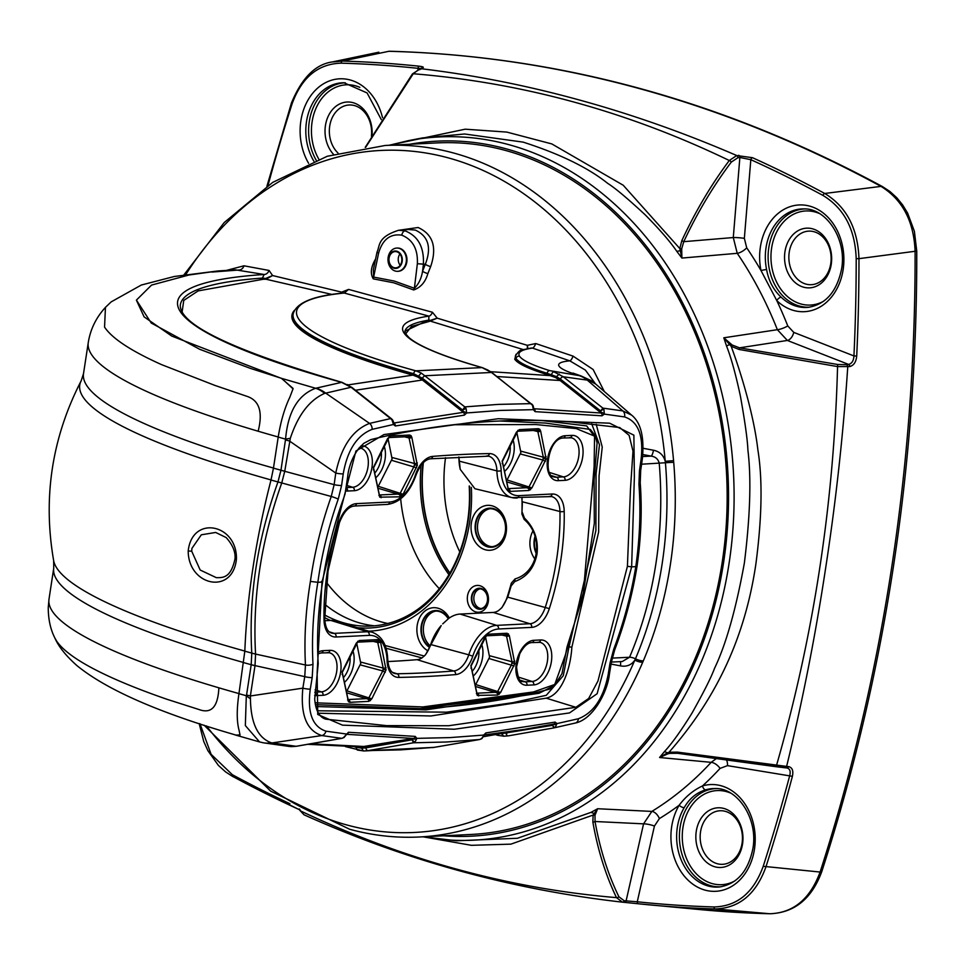 <?xml version="1.0" encoding="UTF-8"?>
<svg xmlns="http://www.w3.org/2000/svg" width="965" height="965" viewBox="0 0 965 965"><rect width="100%" height="100%" fill="white"/><g stroke="black" fill="none" stroke-linecap="round" stroke-linejoin="round"><path stroke-width="1.45" d="M394.022 268.246A8.733 6.9 -91.2 0 0 402.176 261.575A8.733 6.9 -91.2 0 0 396.808 251.202A8.733 6.9 -91.2 0 0 388.654 257.872A8.733 6.9 -91.2 0 0 394.022 268.246M399.064 248.319A11.64 9.204 88.8 0 1 406.362 260.827A11.64 9.204 88.8 0 1 397.447 271.322A11.64 9.204 88.8 0 1 395.336 271.056A11.64 9.204 88.8 0 1 388.026 258.536A11.64 9.204 88.8 0 1 396.941 248.053A11.64 9.204 88.8 0 1 399.064 248.319M399.92 253.964A8.142 6.441 -91.2 0 0 400.173 265.279M396.724 251.769A8.142 6.441 -91.2 0 0 395.24 251.576A8.142 6.441 -91.2 0 0 389.004 258.922A8.142 6.441 -91.2 0 0 394.106 267.679A8.142 6.441 -91.2 0 0 395.59 267.872A8.142 6.441 -91.2 0 0 401.826 260.526A8.142 6.441 -91.2 0 0 396.724 251.769M830.756 263.614A26.815 21.134 -92.8 0 0 808.441 231.142A26.815 21.134 -92.8 0 0 789.237 252.215A26.815 21.134 -92.8 0 0 811.082 284.711A26.815 21.134 -92.8 0 0 830.756 263.614M371.404 136.246A26.815 21.134 -92.8 0 0 348.932 105.004A26.815 21.134 -92.8 0 0 329.716 126.065A26.815 21.134 -92.8 0 0 338.003 153.025M742.073 843.241A26.815 21.134 -92.8 0 0 719.745 810.769A26.815 21.134 -92.8 0 0 700.542 831.842A26.815 21.134 -92.8 0 0 722.387 864.326A26.815 21.134 -92.8 0 0 742.073 843.241M595.007 815.208L595.031 821.505C600.001 849.152 607.95 874.242 618.891 896.762L624.15 900.731L637.262 901.78A2.063 1.255 96 0 0 638.311 903.771L700.578 909.645A1647.918 1298.576 -92.8 0 0 769.696 913.746L715.246 908.946A1640.741 1292.919 87.2 0 1 650.398 904.965L650.398 904.965A1640.741 1292.919 87.2 0 1 638.323 903.771L622.485 902.166A2.063 1.544 95.4 0 1 622.485 902.166L616.49 897.631C605.61 875.026 597.733 849.815 592.86 822.023L593.113 815.063L597.637 808.73L595.007 815.208L593.113 815.063L510.907 844.146L471.366 845.316L423.068 836.812M847.752 366.845C843.205 434.998 835.774 502.512 825.449 569.374C815.316 636.225 802.361 701.905 786.62 766.403L788.562 766.596C792.289 767.489 793.568 770.733 792.398 776.318A1640.741 1292.919 87.2 0 1 765.872 867.065C755.969 894.278 739.081 908.234 715.246 908.946A2.063 1.267 91.7 0 1 714.088 906.955C737.188 906.316 753.569 892.77 763.219 866.305L820.105 872.046A1647.918 1298.576 -92.8 0 0 891.551 568.24A1647.918 1298.576 -92.8 0 0 915.097 251.274L858.971 258.656A1640.741 1292.919 87.2 0 1 856.715 356.061C856.124 361.971 853.808 365.47 849.767 366.567L837.56 366.579L738.997 349.451L731.18 346.314L723.798 337.798L732.254 345.048L731.18 346.314C741.301 373.769 753.991 415.77 757.887 449.967C762.652 479.34 762 517.276 755.909 563.801C743.943 645.44 710.795 704.498 669.059 752.23L677.382 752.109L786.62 766.403A2.063 1.544 -84.4 0 1 784.991 767.766L776.125 766.717L776.56 765.221C813.579 636.647 833.917 503.766 837.56 366.579L837.668 364.481L846.582 364.698A2.063 1.496 82.3 0 1 847.752 366.845M418.955 68.889A2.063 1.689 77.6 0 1 419.968 68.587C472.898 74.848 525.829 85.27 578.747 99.829C631.834 114.365 684.499 132.941 736.741 155.546L752.483 157.693A1640.741 1292.919 87.2 0 1 824.725 193.47C846.401 206.643 857.825 228.367 858.971 258.656L856.196 258.668C855.147 229.356 844.073 208.271 822.964 195.412A2.063 1.146 -61.7 0 1 824.725 193.47L880.997 186.39A1647.918 1298.576 -92.8 0 0 639.554 88.623A1647.918 1298.576 -92.8 0 0 388.859 51.29L342.382 61.06A1640.741 1292.919 87.2 0 1 419.305 66.223C423.695 66.778 424.467 67.441 421.621 68.226L419.968 68.587L413.249 73.75L365.663 147.319M822.964 195.412A1638.679 1291.303 -92.8 0 0 750.818 159.683L739.865 157.476L737.851 157.729L731.313 162.084C713.268 186.028 697.405 212.553 683.763 241.672L681.688 248.813L681.905 258.065L676.827 251.383C670.325 241.793 659.771 229.598 645.151 214.785C627.564 198.464 615.079 187.994 607.721 183.386C588.095 167.681 559.905 153.942 523.163 142.132L464.599 133.99L422.537 137.923M766.56 269.428C768.574 280.743 773.435 290.007 781.155 297.196A4.125 1.942 133.9 0 0 776.777 300.573L760.975 270.477L766.56 269.428A49.312 38.865 -92.8 0 1 766.029 247.716A49.312 38.865 -92.8 0 1 803.519 208.91C826.124 207.777 847.029 239.127 841.601 268.933C836.896 291.575 825.823 304.373 808.368 307.316A49.312 38.865 -92.8 0 1 781.155 297.196M742.543 843.977A29.879 23.546 87.2 0 1 714.944 866.811A29.879 23.546 87.2 0 1 696.272 831.275A29.879 23.546 87.2 0 1 723.871 808.453A29.879 23.546 87.2 0 1 742.543 843.977M831.239 264.362A29.879 23.546 87.2 0 1 803.628 287.196A29.879 23.546 87.2 0 1 784.967 251.66A29.879 23.546 87.2 0 1 812.566 228.826A29.879 23.546 87.2 0 1 831.239 264.362M333.468 154.316A29.879 23.546 87.2 0 1 325.446 125.51A29.879 23.546 87.2 0 1 351.827 102.386A29.879 23.546 87.2 0 1 372.056 135.124M684.197 807.669A4.125 1.628 -149.4 0 1 679.131 805.268C685.548 796.668 693.34 790.226 702.508 785.932A4.125 2.497 73.4 0 0 705.765 789.816C696.549 792.579 689.348 798.525 684.197 807.669A49.312 38.865 -92.8 0 0 677.333 827.343A49.312 38.865 -92.8 0 0 719.673 886.944C737.127 884 748.201 871.202 752.905 848.549C758.333 818.754 737.429 787.404 714.824 788.526A49.312 38.865 -92.8 0 0 705.765 789.816M459.774 551.908A134.654 106.102 87.2 0 1 445.528 457.712M449.774 573.27A134.038 105.619 87.2 0 1 423.032 462.971M449.919 573.029A134.026 105.607 87.2 0 1 423.37 462.621M448.942 574.706A134.654 106.102 87.2 0 1 421.138 465.154M400.68 498.881A134.654 106.102 -92.8 0 0 439.304 588.698M915.097 251.274C913.867 221.275 902.504 199.646 880.997 186.39A6.176 3.438 118.5 0 1 882.456 186.595L889.947 191.504L896.714 197.668L902.613 204.894L907.631 213.132L914.386 231.298L916.75 251.117L915.097 251.274M821.818 871.492C811.806 898.753 794.485 912.842 769.853 913.759A6.176 3.8 91.5 0 1 769.696 913.746C793.266 913.011 810.069 899.115 820.105 872.046A6.176 1.641 17.9 0 0 821.818 871.492C853.434 773.435 877.233 672.219 893.228 567.854C909.175 463.477 917.015 357.906 916.75 251.117M763.219 866.305A1638.679 1291.303 -92.8 0 0 789.708 775.679C790.842 771.264 789.889 768.695 786.849 767.947L677.49 753.291L669.77 753.375L669.059 752.23L667.515 752.821L668.094 753.737L659.577 757.501L667.515 752.821L664.451 751.614C671.929 743.52 681.061 730.758 691.857 713.352C703.678 692.327 711.229 677.333 714.534 668.347C725.97 644.511 735.921 609.434 744.353 563.126C750.203 516.094 751.385 478.447 747.911 450.185C747.537 440.076 745.028 422.031 740.396 396.048C735.644 373.986 731.024 357.291 726.512 345.953L723.798 337.798L777.368 329.692A8.239 2.002 158.4 0 0 787.766 325.929L793.761 332.382L853.941 355.94L856.715 356.061M669.77 753.375L668.094 753.737M776.125 766.717L677.478 753.291L677.382 752.109M784.907 767.754A2.063 1.544 -84.4 0 0 784.991 767.766L786.933 767.959A2.063 1.544 -84.4 0 0 788.562 766.596M726.536 760.082A8.239 5.006 -80.8 0 1 727.465 765.631L792.398 776.318M456.445 840.78L517.445 838.271L590.99 812.373L597.637 808.73L651.833 811.42L643.571 823.845L626.104 900.912A2.063 1.544 95.4 0 1 624.464 902.359L638.311 903.771A2.063 1.255 96 0 0 638.323 903.771M624.15 900.731A2.063 1.544 95.4 0 1 622.509 902.166L624.464 902.359A2.063 1.544 95.4 0 1 624.439 902.347M618.891 896.762A2.063 1.363 154.8 0 1 616.49 897.631C508.953 888.632 403.611 859.706 300.453 810.865L304.011 814.786L299.874 810.359A2.063 1.351 -25.3 0 0 300.453 810.865L299.669 809.213M716.247 758.671L711.157 762.338A361.513 284.88 -92.8 0 1 651.833 811.42A8.239 4.656 -121.5 0 1 659.385 818.597L654.427 826.052A8.239 1.689 -167.2 0 0 643.571 823.845L595.031 821.505A2.063 1.11 170.5 0 1 592.86 822.023M681.688 248.813L679.794 248.536L681.821 240.647C695.427 211.347 711.241 184.641 729.287 160.504L736.741 155.546A2.063 1.496 -97.4 0 1 737.851 157.729M846.582 364.698L848.597 364.42L787.368 340.452L777.368 329.692A361.513 284.88 -92.8 0 0 737.236 253.312L681.905 258.065L679.794 248.536L623.233 185.244L551.823 143.93L506.806 132.084L465.202 129.189L389.896 145.052M738.756 155.281A2.063 1.496 -97.4 0 1 739.865 157.476L733.291 237.547A8.239 0.832 -175.3 0 1 744.353 238.355L746.717 247.812A8.239 3.1 145.8 0 1 737.236 253.312L733.291 237.547L683.763 241.672L681.821 240.647M731.313 162.084A2.063 0.905 -143.5 0 0 729.287 160.504C627.865 111.578 522.511 82.664 413.249 73.75A2.063 0.905 36.6 0 0 412.441 73.919L421.186 68.25A2.063 1.689 77.6 0 1 421.621 68.226M744.353 238.355L750.818 159.683A2.063 1.17 -65.6 0 1 752.483 157.693M856.196 258.668A1638.679 1291.303 -92.8 0 1 853.941 355.94C853.663 360.717 851.89 363.552 848.597 364.42A2.063 1.496 82.3 0 1 849.767 366.567M732.254 345.048L739.54 347.834L738.997 349.451M793.761 332.382A8.239 4.789 111.4 0 1 787.368 340.452L739.54 347.834L837.668 364.481M378.871 52.194L332.237 61.965L342.382 61.06A2.063 1.267 -88.3 0 0 341.236 63.159C318.124 63.799 301.755 77.345 292.093 103.81L291.406 103.122L266.919 186.233M420.052 68.491L418.05 68.334A2.063 1.255 -84 0 1 419.305 66.223M419.956 69.649A2.063 1.689 77.6 0 1 421.186 68.25L422.019 67.996L421.343 69.022M412.429 74.534A2.063 0.905 36.6 0 1 412.441 73.919L365.204 147.38M200.008 723.738L211.094 754.304L232.348 774.702A2.063 1.146 118.3 0 0 232.637 776.463A2.063 1.146 118.3 0 0 232.903 776.536A1640.741 1292.919 87.2 0 0 299.596 809.78M727.465 765.631L720.059 768.405A8.239 4.017 -137.3 0 0 711.157 762.338L659.577 757.501L664.451 751.614M627.419 566.31L630.471 489.062L632.992 451.162L629.12 435.336L619.687 427.531L571.352 421.982C524.188 418.569 476.215 420.68 427.435 428.315C403.672 432.272 384.77 436.047 370.717 439.654L363.745 443.369L359.113 447.977C349.764 460.233 348.027 472.741 347.726 476.421L345.048 493.983L343.6 498.35C336.399 517.783 327.991 545.876 322.648 581.919C318.04 610.182 316.556 637.443 318.221 663.691L314.711 698.974C315.579 710.337 319.198 717.055 325.567 719.13L386.458 725.62L448.653 725.74L575.852 707.297L588.674 698.467L597.95 681.049L627.419 566.31L631.641 566.853L597.13 693.726L569.507 712.93L454.358 729.238L342.515 725.149L317.738 714.486L317.123 673.208L321.984 582.1L355.94 451.005L383.974 434.564L498.205 418.726L609.627 423.189L633.884 435.179L634.367 477L631.641 566.853L635.79 566.648C631.182 594.838 623.812 622.401 613.692 649.349L610.049 662.943L608.179 674.463C603.523 698.105 593.596 712.858 578.385 718.744L556.95 723.593L555.14 722.097L485.914 732.918L483.634 735.077L450.088 737.598L416.832 738.358L415.227 736.404L348.449 732.278L343.395 737.706L341.67 738.334L296.122 746.295L271.141 742.724C257.727 737.73 250.828 723.087 250.442 698.817A37.092 13.124 -154 0 1 246.316 695.729L245.339 725.571L259.549 741.928L263.529 742.833A37.092 27.382 -80.1 0 0 271.141 742.724M318.595 713.219L430.885 715.97L546.19 698.165C562.607 694.728 570.725 666.791 571.847 647.262L598.638 532.041L599.06 475.902L602.244 447.048L596.225 424.31M591.714 423.816L599.482 444.829L596.056 473.984L595.9 530.521L569.048 646.779L563.283 675.705L546.299 695.295L512.68 702.713L446.542 712.182L317.316 710.771M321.562 581.376L321.984 582.1L317.847 582.305L310.404 581.4C305.676 610.182 304.035 638.046 305.459 664.994L304.759 676.634L302.853 688.154C300.296 714.763 306.605 730.565 321.791 735.559L341.67 738.334L343.974 737.574A2.678 1.387 55.9 0 1 343.395 737.706M315.844 706.525L425.927 709.842L539.073 693.268L554.779 685.307M596.406 439.099L586.648 425.891L542.161 420.571M315.422 704.667L420.511 708.6L532.185 693.533L540.424 691.676M590.387 429.461L545.599 423.068L499.918 421.005M453.429 424.757L535.84 424.552L576.262 428.593L594.573 436.108L594.102 466.831L583.355 592.606L565.237 655.356L554.742 684.475L533.536 691.941L422.851 706.935L315.097 702.797M343.974 737.574L346.363 734.703A2.678 0.808 29.9 0 0 346.109 733.979L325.941 731.168C312.407 726.657 307.184 712.64 310.284 689.131L312.19 677.611L312.986 664.149C311.599 637.769 313.215 610.495 317.847 582.305C321.864 553.97 328.667 526.239 338.232 499.146L341.586 485.479L343.226 473.887C347.388 450.112 357.014 435.275 372.128 429.365L393.467 424.479A2.678 1.496 -15.8 0 0 393.961 423.213L393.792 423.092M446.349 742.013L479.557 739.528L434.093 747.368L400.909 749.853L367.979 750.625L413.43 742.785L446.349 742.013M484.201 734.968L481.475 738.671L479.557 739.528L481.656 738.72A2.678 1.484 55.2 0 0 481.8 738.587M356.628 746.874A1.025 0.627 -74.4 0 1 356.616 747.055L361.682 748.165L356.507 747.368A2.883 1.761 105.6 0 0 357.545 750.07A2.883 1.761 105.6 0 0 357.834 750.119L363.998 750.963L434.093 747.368A2.883 1.773 -99.8 0 0 434.178 747.368L432.453 747.598M363.998 750.963L367.979 750.625A2.883 1.773 80.2 0 1 365.892 747.863L361.682 748.165L363.407 750.951L345.482 746.621M611.05 664.065L620.483 665.886C626.635 666.972 631.412 665.054 634.813 660.156A8.239 2.678 23.3 0 0 642.714 662.279L643.305 660.892A346.182 272.793 -92.8 0 0 673.703 462.247L673.57 460.667L665.247 461.306L665.428 462.874A341.477 269.09 87.2 0 1 635.452 658.805L634.813 660.156A341.429 269.054 87.2 0 1 346.664 824.918A341.429 269.054 87.2 0 1 206.51 725.982M527.939 348.51L527.324 345.325L437.205 318.161L430.487 320.356L428.834 320.115L429.546 321.345L437.205 318.161L432.465 312.262L348.594 289.416L341.658 292.142L272.588 275.544L269.054 270.453L243.976 265.797L226.654 270.345M399.148 230.213L418.098 227.511C433.02 234.314 437.193 247.342 430.655 266.593L427.869 273.578C425.42 282.07 420.692 287.522 413.695 289.958L393.756 282.793L373.286 278.861C370.126 273.65 370.85 267.1 375.469 259.187L375.602 258.934M673.57 460.667A346.182 272.793 -92.8 0 0 454.02 153.121A346.182 272.793 -92.8 0 0 385.252 145.462L437.145 142.904A346.182 272.793 87.2 0 1 505.901 150.564A346.182 272.793 87.2 0 1 726.597 519.001A346.182 272.793 87.2 0 1 471.185 834.448L419.305 836.993A346.182 272.793 -92.8 0 0 642.714 662.279M373.286 278.861A4.367 2.654 96.4 0 0 373.624 277.088L394.275 281.056L414.383 288.27C418.689 284.084 421.416 278.415 422.549 271.262A4.367 0.929 -158.3 0 0 427.869 273.578M408.593 229.489L398.69 230.249L405.071 230.864C418.11 236.003 424.214 247.173 423.394 264.362L422.549 271.262L425.324 264.277C431.741 247.595 428.412 236.196 415.336 230.08L408.472 229.489M413.695 289.958A4.367 2.509 -65.9 0 0 414.383 288.27L417.363 263.722L425.324 264.277A4.367 0.929 -158.3 0 0 430.655 266.593M373.358 269.693L373.624 277.088L378.606 253.083A4.367 0.748 -168.3 0 1 377.013 252.13L373.371 269.645M397.447 271.322L398.026 271.31A11.64 9.204 -91.2 0 0 406.941 260.815A11.64 9.204 -91.2 0 0 399.643 248.307A11.64 9.204 -91.2 0 0 397.52 248.041L396.941 248.053M341.658 292.142L341.562 293.251M265.665 278.487L262.432 278.077A1.025 0.844 -94.1 0 0 263.192 279.259L265.978 279.223L272.588 275.544L265.665 278.487L265.978 279.223L332.25 294.506M235.484 269.838L264.145 274.494L262.432 278.077A449.195 69.239 8.7 0 0 180.298 305.35C179.924 325 233.856 350.681 342.093 382.369A2.883 1.749 105.6 0 0 341.562 382.357L315.627 388.268C297.944 394.902 287.932 411.862 285.58 439.135L280.96 470.22A535.129 82.495 -171.3 0 1 273.457 468.134L278.209 437.085C280.682 421.548 284.579 408.207 289.91 397.061L293.022 388.835L281.744 378.413L250.2 368.316L199.586 349.246L151.228 323.022L136.415 300.103L151.553 285.085L188.959 275.001L217.861 270.972L174.376 276.472L141.312 285.037L111.168 301.888L105.45 307.365C96.114 317.557 90.384 329.306 88.261 342.611L83.509 373.66A535.129 82.495 8.7 0 0 273.469 468.049M243.976 265.797A6.176 5.042 -80.9 0 1 238.958 270.031A493.344 76.054 -171.3 0 0 238.053 270.079L211.938 272.058M269.054 270.453A6.176 4.921 -79 0 1 264.145 274.494A452.368 69.733 8.7 0 0 341.562 382.357L351.067 387.267L390.608 418.581L369.559 423.394L325.639 393.069A37.092 28.262 -103.9 0 0 315.917 388.195M348.594 289.416L344.276 293.046L428.858 316.122L428.834 320.139A223.192 34.402 8.7 0 0 404.938 331.321M293.071 314.409L293.119 314.083C296.171 302.829 313.07 295.797 343.817 292.986L344.276 293.046C258.813 301.442 291.213 336.64 415.879 370.837A2.883 1.761 105.6 0 0 413.683 373.732L422.453 378.256L462.778 410.173L423.406 379.1L413.695 374.07A336.327 51.845 -171.3 0 1 293.071 314.409A336.327 51.845 -171.3 0 1 293.095 314.252M432.465 312.262A6.176 3.076 -74 0 1 428.858 316.122A225.979 34.837 8.7 0 0 482.066 367.593L415.879 370.837L421.235 373.021L417.724 377.001L422.381 379.993L355.446 390.258M523.344 349.607L430.981 321.309A1.025 0.676 91.9 0 1 430.487 320.356M342.587 382.659A2.883 1.749 105.6 0 0 342.093 382.369L351.863 387.411L391.669 418.943L390.608 418.581L392.019 419.968L393.467 424.479L395.312 425.987L464.382 415.131L466.626 412.96L500.147 410.427L533.428 409.667L535.08 411.645L602.015 415.806L604.319 414.106L603.945 409.534L602.872 408.123L563.283 376.772L587.287 380.114L622.835 410.921L602.872 408.123L600.64 410.957L560.303 379.028L556.491 376.627L547.107 373.298C529.556 367.846 519.194 362.9 516.01 358.485L515.382 355.94C520.955 348.196 519.773 350.886 531.088 348.015L532.487 348.088A6.176 2.147 108.4 0 0 535.756 343.552L527.324 345.325L527.36 348.618M572.908 373.069L581.039 375.94L549.736 370.632C532.704 365.337 522.644 360.548 519.532 356.242C517.204 352.322 521.522 349.607 532.487 348.088L569.857 360.862A6.176 1.942 109.4 0 0 573.089 356.133L535.756 343.552M604.295 391.488L593.137 369.511L573.089 356.133M578.3 375.337A37.092 29.77 -81 0 1 587.287 380.114L589.133 380.536A37.092 33.293 -83.3 0 0 578.723 375.397A66.175 10.205 8.7 0 1 569.857 360.862L585.393 370.102L595.489 383.865M620.29 661.628A6.176 1.411 -79.2 0 1 620.483 665.886M642.859 454.527L651.158 456.119C655.561 456.735 658.251 459.147 659.228 463.333A337.943 266.304 87.2 0 1 629.554 657.249L622.256 661.532M642.654 456.529L651.158 456.119A6.176 1.411 100.8 0 0 653.486 450.233L643.173 448.291M185.799 274.603A341.429 269.054 87.2 0 1 448.713 157.995A341.429 269.054 87.2 0 1 665.247 461.306C663.534 455.203 659.614 451.511 653.486 450.233M231.877 733.858L236.461 735.318L240.044 735.004L238.982 729.914C236.678 721.265 236.666 709.191 238.946 693.678L244.821 651.17C247.088 596.141 255.822 539.085 271.008 480.027L273.457 468.134M250.442 698.817L250.369 695.97A37.092 5.718 -171.3 0 1 246.57 694.981L246.316 695.729A535.129 82.495 8.7 0 1 238.946 693.678M310.284 689.131A5.766 0.929 -170.6 0 1 302.853 688.154L250.369 695.97L255.013 665.609L255.568 654.005C252.42 597.649 261.141 540.653 281.732 483.031L284.747 471.294A37.092 5.899 -170.8 0 1 280.948 470.269L277.968 481.957C257.341 539.64 248.608 596.684 251.769 653.1L251.202 664.716L246.57 694.981M263.879 742.881A37.092 29.722 -80.9 0 0 264.301 742.953A37.092 29.722 -80.9 0 0 272.106 742.929L321.791 735.559A5.766 4.632 98.9 0 0 325.941 731.168M291.551 746.633L296.436 746.283A2.883 1.773 -99.9 0 1 296.122 746.295L289.428 746.476L263.529 742.833M372.128 429.365A5.766 4.403 76.3 0 0 369.559 423.394C352.623 430.016 341.369 446.566 335.772 473.055L334.131 484.647L284.747 471.294L290.308 438.315C298.016 415.059 309.451 400.089 324.602 393.394A37.092 25.922 -100.8 0 0 315.627 388.268L281.744 378.413M324.602 393.394L351.067 387.267A2.883 1.46 128.4 0 1 351.863 387.411M312.19 677.611A5.766 0.929 -170.6 0 1 304.759 676.634L255.013 665.609A37.092 5.537 -171.8 0 1 251.202 664.668M343.226 473.887A5.766 0.856 8 0 1 335.772 473.055L289.391 440.945A37.092 5.718 -171.3 0 1 285.592 439.956M290.308 438.315A37.092 2.413 172.6 0 0 285.58 439.135A535.129 82.495 8.7 0 1 278.209 437.085M516.022 354.276L514.755 359.282C517.964 363.745 528.434 368.739 546.166 374.251L555.538 377.532L560.11 380.5L496.963 376.531M405.686 333.878L411.44 326.459L429.546 321.345M490.775 371.706L550.882 375.662L551.775 374.697M182.108 312.057L183.76 300.417L198.151 290.899L263.192 279.259M348.148 384.902L412.911 375.108L417.724 377.001M312.986 664.149A5.766 2.364 176.9 0 1 305.459 664.994L255.568 654.077A37.092 15.018 176.9 0 1 251.781 653.136M277.968 481.921A37.092 4.198 -160.5 0 1 281.756 482.958L331.248 496.48C321.466 524.14 314.518 552.45 310.404 581.4M341.586 485.479A5.766 0.856 8 0 1 334.131 484.647L331.248 496.48A5.766 0.676 19.5 0 1 338.232 499.146M589.133 380.536L595.694 384.046L631.544 415.083L622.835 410.921A5.766 4.62 99 0 1 624.56 416.928C638.215 421.476 643.727 435.565 641.11 459.219L639.457 470.811L638.939 484.334C640.881 510.871 639.831 538.313 635.79 566.648L635.923 565.587M559.266 379.86L560.303 379.028A2.883 1.46 128.4 0 1 563.283 376.772L554.103 371.947A2.883 1.858 106.2 0 0 551.594 374.649L550.701 375.614M482.645 367.774A2.883 1.785 105.8 0 0 482.355 367.641A2.883 1.785 105.8 0 0 482.066 367.593L491.462 372.466L530.955 403.635L498.012 404.407L464.816 406.892L421.235 373.021M422.453 378.256A2.883 1.46 128.3 0 1 425.348 375.735L491.462 372.466A2.883 1.46 128.3 0 1 492.029 372.647L487.373 369.764M346.556 734.317L413.442 738.454L361.127 746.898A1.025 0.627 -87 0 1 361.73 747.899L412.344 739.757L365.892 747.863M361.151 746.898L307.739 744.317M367.026 747.586A1.025 0.627 -99.8 0 0 366.278 746.596L310.754 743.786M484.406 736.536L483.429 736.705M501.342 733.593L503.827 736.186L508.338 735.861L553.946 727.887L575.068 723.087A5.766 4.391 -103.6 0 0 575.285 723.05A5.766 4.391 -103.6 0 0 578.385 718.744M561.172 379.691L560.11 380.5L601.171 413.02L533.995 408.738M492.029 372.647L532.294 405.047A2.678 0.941 -31.5 0 1 532.885 405.264L532.885 405.264A2.678 0.941 -31.5 0 1 532.933 405.445M532.294 405.047L532.475 405.36A2.678 0.844 -28.1 0 1 533.054 405.565L533.85 408.726M465.938 408.316L464.816 406.892L462.681 410.004A2.678 0.941 148.5 0 1 465.938 408.316L466.119 408.629A2.678 0.844 151.9 0 0 462.778 410.173L463.345 412.332L393.913 423.008M463.598 411.44L466.626 412.96L466.119 408.629M423.406 379.1L422.381 379.993L463.345 412.332A2.678 2.099 -96 0 1 464.382 415.131M412.2 739.865L413.43 742.785L414.854 742.133A2.678 1.484 -124.8 0 1 412.2 739.865M414.854 742.133L415.119 741.94A2.678 1.423 -129.1 0 1 412.344 739.757L413.442 738.454A2.678 2.123 90.4 0 0 415.227 736.404M481.475 738.671A2.678 1.423 50.9 0 0 481.957 738.49L481.656 738.72A2.678 1.484 55.2 0 1 481.209 738.864M501.86 733.509A1.025 0.627 -87.3 0 1 501.872 733.629L552.535 725.318L553.946 727.887L555.321 727.272L556.95 723.593A2.678 1.532 165.2 0 1 553.741 724.606L552.535 725.318A2.678 1.568 -125.9 0 0 555.321 727.272M484.418 734.944L530.581 728.515L553.572 724.124A2.678 2.051 78.3 0 0 553.62 724.124L484.394 736.548M610.049 662.943A5.766 0.941 -170.8 0 0 611.291 662.569L609.422 674.089A5.766 0.941 -170.8 0 1 608.179 674.463M638.939 484.334A5.766 2.28 175.8 0 0 640.217 482.753L640.217 482.753C642.195 509.713 641.122 537.565 637.033 566.298L637.033 566.298C632.365 594.85 624.898 622.787 614.633 650.084L613.692 649.349M640.217 482.753L640.688 470.474L642.352 458.882A5.766 0.832 -171.8 0 1 641.11 459.219M392.019 419.968A2.678 0.856 -32.7 0 1 392.743 420.101L393.961 423.213M535.08 411.645A2.678 2.123 -89.6 0 0 534.14 408.846M602.015 415.806A2.678 2.135 -83.2 0 0 601.171 413.02L600.64 410.957A2.678 1.025 150 0 1 603.945 409.534M532.475 405.36L533.428 409.667A2.678 1.291 -9.6 0 0 533.983 408.69M395.312 425.987A2.678 2.063 -101.8 0 0 394.166 423.213M348.449 732.278A2.678 2.147 96.7 0 1 346.652 734.305M415.119 741.94L416.832 738.358A2.678 1.327 171.5 0 1 413.466 739.069M485.914 732.918A2.678 2.099 84.1 0 1 484.442 734.908M555.14 722.097A2.678 2.051 78.3 0 1 553.62 724.124L553.584 724.124M624.56 416.928L604.319 414.106A2.678 0.844 -151.2 0 0 601.533 412.32M346.447 691.869L360.789 663.462L356.736 643.245M377.749 487.301L392.092 458.894L388.039 438.665M506.553 480.956L520.883 452.549L516.83 432.32M475.238 685.524L489.581 657.117L485.528 636.9M522.367 512.584L524.465 518.133C534.345 527.771 538.542 539.712 537.023 553.958C534.224 567.975 526.794 577.179 514.755 581.557L511.136 585.948L511.317 583.149L515.081 578.891C539.025 572.028 544.429 536.673 524.176 519.46L521.92 514.068L522.391 501.788L559.953 511.522A3.064 1.086 -1.1 0 0 564.199 511.281A24.994 14.897 105.4 0 0 552.125 494.008L518.941 495.636A36.815 21.942 -74.6 0 1 501.161 470.606A24.994 14.897 105.4 0 0 489.388 453.598A2297.87 1369.649 105.4 0 0 432.646 456.397A24.994 14.897 105.4 0 0 415.457 474.828A36.815 21.942 -74.6 0 1 389.691 502.005L356.495 503.633A24.994 14.897 105.4 0 0 338.908 522.379A189.852 113.158 105.4 0 0 327.364 571.244A189.852 113.158 105.4 0 0 324.011 619.723A24.994 14.897 105.4 0 0 336.085 636.997L369.281 635.368A36.815 21.942 -74.6 0 1 387.062 660.398A24.994 14.897 105.4 0 0 398.822 677.406A2297.87 1369.649 105.4 0 0 455.577 674.607A24.994 14.897 105.4 0 0 472.766 656.176A36.815 21.942 -74.6 0 1 498.531 628.999L531.715 627.371A24.994 14.897 105.4 0 0 549.314 608.625A189.852 113.158 105.4 0 0 564.199 511.281M524.465 518.133L524.176 519.46M515.081 578.891L514.755 581.557M521.92 513.85A188.754 112.507 105.4 0 0 522.017 500.208A23.896 14.246 105.4 0 0 521.884 497.795M522.017 497.795L522.017 500.208M458.906 457.048L460.221 469.328L474.925 488.736L512.017 497.626A39.891 23.775 105.4 0 0 516.166 498A3.064 2.425 -92.8 0 0 516.709 498.049A3.064 2.425 -92.8 0 0 518.941 495.636M460.221 469.328L459.774 467.084A37.925 22.605 -74.6 0 1 458.978 459.545A23.896 14.246 105.4 0 0 458.797 456.964M458.978 459.545L459.34 461.161L496.903 470.884A3.064 1.122 -1.5 0 0 501.161 470.606M424.805 655.549A23.896 14.246 105.4 0 0 430.667 644.524A37.925 22.605 -74.6 0 1 441.21 625.585L425.553 654.752L422.465 657.551A20.687 12.328 -74.6 0 1 417.085 659.674A2293.564 1367.079 -74.6 0 1 387.87 661.556M430.667 644.524L468.761 654.813A21.93 13.076 -74.6 0 1 453.683 670.977A2294.806 1367.827 -74.6 0 1 397.013 673.775A21.93 13.076 -74.6 0 1 394.504 673.413C390.729 672.4 388.485 667.816 387.749 659.662C387.146 645.223 382.056 636.128 372.466 632.352A39.891 23.775 105.4 0 0 367.424 631.737L334.24 633.366A21.93 13.076 -74.6 0 1 331.465 633.028C327.63 631.978 325.386 627.31 324.71 619.011A3.064 1.086 -1.1 0 1 324.011 619.723M511.136 585.948L507.831 596.925L502.005 607.492L498.917 610.29A20.687 12.328 -74.6 0 1 493.284 612.425L460.088 614.066A41.133 24.511 105.4 0 0 448.882 618.312L442.73 623.873M501.257 608.288A23.896 14.246 105.4 0 0 507.216 596.997A188.754 112.507 105.4 0 0 511.317 583.149M324.783 620.724L330.85 620.423L367.424 631.737A3.064 2.425 -92.8 0 1 369.281 635.368M372.466 632.352L336.049 621.062A41.133 24.511 105.4 0 0 330.85 620.423M507.216 596.997L549.314 608.625M385.095 645.464L424.298 656.043M421.934 657.913L386.036 648.227M449.304 618.022A22.497 17.72 -92.8 0 0 437.977 608.203A22.497 17.72 -92.8 0 0 417.604 623.294A22.497 17.72 -92.8 0 0 427.953 650.82M492.138 505.841A22.497 17.72 -92.8 0 0 471.354 523.03A22.497 17.72 -92.8 0 0 485.419 549.785A22.497 17.72 -92.8 0 0 506.191 532.596A22.497 17.72 -92.8 0 0 492.138 505.841M479.919 585.731A13.426 10.579 -92.8 0 0 467.506 595.984A13.426 10.579 -92.8 0 0 475.902 611.955A13.426 10.579 -92.8 0 0 488.302 601.702A13.426 10.579 -92.8 0 0 479.919 585.731M532.897 531.064A22.123 17.43 -92.8 0 0 534.924 559.037M487.639 546.853A19.589 15.44 -92.8 0 0 505.732 531.884A19.589 15.44 -92.8 0 0 493.489 508.591A19.589 15.44 -92.8 0 0 475.395 523.561A19.589 15.44 -92.8 0 0 487.639 546.853M448.629 618.493A19.589 15.44 -92.8 0 0 439.328 610.966A19.589 15.44 -92.8 0 0 421.753 623.414A19.589 15.44 -92.8 0 0 429.582 647.443M478.121 609.024A10.519 8.287 -92.8 0 0 487.844 600.99A10.519 8.287 -92.8 0 0 481.27 588.481A10.519 8.287 -92.8 0 0 471.547 596.515A10.519 8.287 -92.8 0 0 478.121 609.024M535.02 536.371A19.216 15.138 -92.8 0 0 536.299 553.62M535.273 537.191A18.637 14.68 -92.8 0 0 536.431 552.788M536.793 547.541A18.697 14.728 87.2 0 1 536.419 542.475M481.185 589.048A9.94 7.829 -92.8 0 0 479.026 588.831A9.94 7.829 -92.8 0 0 471.861 597.998A9.94 7.829 -92.8 0 0 478.206 608.469A9.94 7.829 -92.8 0 0 480.003 608.686A9.94 7.829 -92.8 0 0 487.518 599.735A9.94 7.829 -92.8 0 0 481.185 589.048M480.039 588.843A10 7.877 -92.8 0 0 473.827 598.529A10 7.877 -92.8 0 0 480.208 608.42A10 7.877 -92.8 0 0 481.016 608.589M448.23 618.782A19.011 14.982 -92.8 0 0 439.244 611.52A19.011 14.982 -92.8 0 0 434.793 611.159A19.011 14.982 -92.8 0 0 421.633 626.345A19.011 14.982 -92.8 0 0 429.787 646.936M435.806 611.086A19.131 15.066 -92.8 0 0 423.635 625.754A19.131 15.066 -92.8 0 0 430.221 645.79M493.405 509.158A19.011 14.982 -92.8 0 0 488.966 508.784A19.011 14.982 -92.8 0 0 475.588 526.48A19.011 14.982 -92.8 0 0 487.723 546.287A19.011 14.982 -92.8 0 0 490.823 546.721A19.011 14.982 -92.8 0 0 505.503 529.809A19.011 14.982 -92.8 0 0 493.405 509.158M489.967 508.724A19.131 15.066 -92.8 0 0 477.494 527.011A19.131 15.066 -92.8 0 0 489.713 546.299A19.131 15.066 -92.8 0 0 491.836 546.685M324.662 614.958A133.122 104.908 -92.8 0 0 344.638 623.113A133.122 104.908 -92.8 0 0 366.386 626.152A133.122 104.908 -92.8 0 0 469.195 485.974M324.843 604.367A134.038 105.619 -92.8 0 0 360.633 623.209A134.038 105.619 -92.8 0 0 374.444 625.815M387.821 623.499A134.038 105.619 87.2 0 1 382.176 622.148A134.038 105.619 87.2 0 1 326.508 582.438M240.056 734.896L236.039 735.101C159.888 713.147 106.874 689.999 76.983 665.645C65.958 655.814 58.588 646.61 54.872 638.022L56.525 640.929C64.257 652.412 83.34 664.957 113.773 678.564C128.852 685.307 146.596 692.219 167.017 699.299L199.152 709.577C211.407 714.04 217.981 706.79 218.874 687.816A535.129 82.495 -171.3 0 1 48.998 599.205L48.25 607.588C48.262 619.253 50.47 629.397 54.872 638.022M136.403 300.175L144.123 316.894L171.77 336.085L281.491 378.401L293.058 388.425M188.199 551.003C192.107 514.659 237.257 523.886 236.437 559.049C232.77 595.453 188.296 585.924 188.199 551.003L191.697 551.172L200.177 570.026L216.293 577.649C223.265 577.782 230.937 577.83 235.014 558.832L235.014 558.832C235.641 551.944 232.698 544.851 226.184 537.577L215.69 532.451L201.311 534.803L191.926 548.385L191.697 551.172M278.222 437A535.129 82.495 -171.3 0 1 258.137 431.222C263.059 412.031 259.32 400.403 246.944 396.326L214.893 385.409L161.589 364.637C131.095 350.958 112.085 338.45 104.558 327.099L105.45 307.365M422.839 137.862L408.243 140.685A352.044 277.413 87.2 0 1 509.086 144.726A352.044 277.413 87.2 0 1 729.07 563.391A352.044 277.413 87.2 0 1 442.658 839.49A352.044 277.413 87.2 0 1 423.177 836.812L456.481 840.78M809.671 307.147A49.167 38.745 87.2 0 1 768.803 247.619A49.167 38.745 87.2 0 1 804.834 208.947M381.308 119.624L367.098 92.954L343.998 82.761A49.312 38.865 -92.8 0 0 306.508 121.566A49.312 38.865 -92.8 0 0 313.842 161.131M316.194 160.202A49.167 38.745 87.2 0 1 309.295 121.469A49.167 38.745 87.2 0 1 345.325 82.797M720.976 886.775A49.167 38.745 87.2 0 1 680.108 827.234A49.167 38.745 87.2 0 1 716.151 788.574M443.755 835.799A347.931 274.181 -92.8 0 0 723.569 562.631A347.931 274.181 -92.8 0 0 409.703 144.255M308.595 163.29A53.437 42.11 87.2 0 1 300.875 120.818A53.437 42.11 87.2 0 1 339.969 78.792A53.437 42.11 87.2 0 1 382.514 117.67M746.717 247.812A369.728 291.346 87.2 0 1 760.975 270.477A53.437 42.11 87.2 0 1 760.384 246.968A53.437 42.11 87.2 0 1 809.744 206.136A53.437 42.11 87.2 0 1 843.133 269.681A53.437 42.11 87.2 0 1 776.777 300.573A369.728 291.346 87.2 0 1 787.766 325.929M720.059 768.405A369.728 291.346 87.2 0 1 702.508 785.932A53.437 42.11 87.2 0 1 754.449 849.297A53.437 42.11 87.2 0 1 705.077 890.128A53.437 42.11 87.2 0 1 671.688 826.583A53.437 42.11 87.2 0 1 679.131 805.268A369.728 291.346 87.2 0 1 659.385 818.597M730.674 793.109A47.104 37.116 -92.8 0 0 682.93 827.62A47.104 37.116 -92.8 0 0 696.501 874A47.104 37.116 -92.8 0 0 734.992 880.828M819.369 213.494A47.104 37.116 -92.8 0 0 771.626 247.993A47.104 37.116 -92.8 0 0 785.196 294.385A47.104 37.116 -92.8 0 0 823.688 301.201M359.849 87.345A47.104 37.116 -92.8 0 0 312.105 121.855A47.104 37.116 -92.8 0 0 318.848 159.201M654.427 826.052L637.262 901.78A1638.679 1291.303 -92.8 0 0 714.088 906.955M595.345 813.905L590.99 812.373M676.827 251.383L681.567 250.43M730.758 344.083L726.512 345.953M292.093 103.81A1638.679 1291.303 -92.8 0 0 268.005 185.485M417.869 69.178L418.05 68.334A1638.679 1291.303 -92.8 0 0 341.236 63.159M232.348 774.702A1638.679 1291.303 -92.8 0 0 289.886 803.7M575.852 707.297L546.19 698.165M571.847 647.262L569.048 646.779M539.918 691.808A2.063 1.58 -103.1 0 0 539.073 693.268M532.185 693.533A2.063 1.58 -102.4 0 0 533.536 691.941M405.071 230.864A4.367 2.606 105.4 0 0 401.79 235.183C390.318 233.47 382.586 239.441 378.606 253.083M417.363 263.722C418.002 249.151 412.815 239.646 401.79 235.183M673.703 462.247L641.592 464.201M612.184 658.106L629.554 657.249A6.176 1.99 -157 0 1 635.452 658.805A8.239 2.654 23 0 0 643.305 660.892M243.699 662.629A535.129 82.495 8.7 0 0 251.202 664.716A37.092 5.718 -171.3 0 0 255.001 665.705M255.568 654.005A37.092 14.837 176.5 0 1 251.769 653.1A537.107 82.797 -171.3 0 1 244.821 651.17M271.008 480.027A537.107 82.797 8.7 0 0 277.968 481.957A37.092 4.005 -160 0 1 281.732 483.031M284.759 471.209A37.092 5.718 -171.3 0 1 280.96 470.22L280.948 470.269M519.532 356.242A2.883 2.823 147 0 0 516.01 358.485A1.025 1.013 -33.6 0 1 514.755 359.282M488.206 370.234L482.355 367.641C444.202 356.712 419.823 346.761 409.184 337.786C401.693 329.644 406.362 333.432 404.95 331.2L428.822 319.825M293.119 314.083A336.327 51.845 8.7 0 0 413.683 373.732M413.695 374.07A1.025 0.627 -74.4 0 1 412.911 375.108A337.328 52.001 8.7 0 1 294.385 310.392M355.916 746.862L356.616 747.055M356.507 747.368L354.625 746.838M347.653 384.637L346.954 384.54M549.736 370.632A2.883 1.978 107.1 0 0 547.107 373.298A1.025 0.7 -72.8 0 1 546.166 374.251M496.951 734.365A2.883 1.858 106.2 0 0 497.916 735.354L503.827 736.186M559.242 374.082L555.538 377.532M505.841 732.821A1.025 0.627 -97.5 0 1 506.082 733.412A2.883 1.761 80.1 0 0 508.302 735.861A2.883 1.761 80.1 0 0 508.338 735.861L553.922 727.887M506.806 732.652A1.025 0.627 -99.9 0 1 507.071 733.255M640.688 470.474A5.766 0.832 -171.8 0 1 639.457 470.811M509.315 635.549L514.84 663.534L500.606 692.496L497.602 695.041L477.241 695.403L470.872 665.693L485.106 636.743L488.109 634.198L507.059 633.257L509.315 635.549A2.039 1.074 167.9 0 1 506.529 636.164L505.202 634.825A2.039 1.604 87.2 0 0 507.059 633.257M526.986 685.234A23.003 13.715 -74.6 0 1 516.275 663.462A23.003 13.715 -74.6 0 1 533.862 640.302L540.653 639.964A23.003 13.715 -74.6 0 1 551.365 661.737A23.003 13.715 -74.6 0 1 533.778 684.909L526.986 685.234A2.907 2.292 87.2 0 0 525.25 681.797L532.041 681.471A20.096 11.978 105.4 0 0 547.107 662.871A20.096 11.978 105.4 0 0 540.062 642.376A20.096 11.978 105.4 0 0 538.856 642.207M314.65 695.548A23.003 13.715 105.4 0 0 316.255 695.608L323.058 695.283A23.003 13.715 105.4 0 0 340.645 672.11A23.003 13.715 105.4 0 0 329.933 650.338L323.13 650.675A23.003 13.715 105.4 0 0 317.702 652.497M380.524 641.894L386.048 669.879L371.802 698.841L368.799 701.374L349.861 702.315L348.437 701.736L342.068 672.038L356.314 643.076L359.318 640.531L378.256 639.602L379.679 640.181L380.524 641.894A2.039 1.074 167.9 0 1 377.737 642.509L376.398 641.17A2.039 1.604 87.2 0 0 378.256 639.602M361.103 445.77L361.236 445.77A23.003 13.715 -74.6 0 1 371.947 467.543A23.003 13.715 -74.6 0 1 354.36 490.703L347.557 491.04A23.003 13.715 -74.6 0 1 345.663 490.932M411.826 437.314L417.35 465.299L403.105 494.261L400.113 496.806L379.74 497.168L373.371 467.47L387.616 438.508L390.62 435.963L409.558 435.034L410.981 435.601L411.826 437.314A2.039 1.074 167.9 0 1 409.039 437.941L407.713 436.59A2.039 1.604 87.2 0 0 409.558 435.034M540.617 430.981L546.142 458.966L531.908 487.916L528.904 490.461L509.966 491.402L508.543 490.823L502.174 461.125L516.408 432.163L519.411 429.618L538.361 428.689L539.785 429.268L540.617 430.981A2.039 1.074 167.9 0 1 537.843 431.596L536.504 430.257A2.039 1.604 87.2 0 0 538.361 428.689M565.08 480.329A23.003 13.715 105.4 0 0 582.667 457.169A23.003 13.715 105.4 0 0 571.968 435.384L565.164 435.722A23.003 13.715 105.4 0 0 547.577 458.894A23.003 13.715 105.4 0 0 558.289 480.667L565.08 480.329A2.907 2.292 -92.8 0 0 563.343 476.891L556.552 477.229A2.907 2.292 87.2 0 1 558.289 480.667M347.786 699.565L368.509 698.539L382.779 670.94L383.214 668.106L377.737 642.509L373.202 641.375M368.509 698.539A2.039 1.23 49.7 0 1 370.427 700.662M371.802 698.841L347.123 690.928M348.256 699.854L348.305 699.878A2.039 1.544 135.3 0 1 348.437 701.736M348.244 699.782L348.618 699.902A2.039 1.604 87.2 0 1 349.861 702.315M342.105 674.438A2.039 1.074 167.9 0 0 342.527 673.57L342.068 672.038M342.503 671.917L357.436 642.376A2.039 1.23 -130.3 0 0 357.689 641.255M377.243 641.508A2.039 1.544 -44.7 0 0 379.679 640.181M383.25 669.517L386.048 669.879M386 667.478A2.039 1.074 167.9 0 1 383.214 668.106L360.765 662.05M379.088 494.997L399.824 493.971L414.094 466.372L414.528 463.526L409.039 437.941L404.504 436.807M399.824 493.971A2.039 1.23 49.7 0 1 401.73 496.082M403.105 494.261L378.425 486.348M379.559 495.286L379.607 495.298A2.039 1.544 135.3 0 1 379.74 497.168M379.547 495.214L379.921 495.322A2.039 1.604 87.2 0 1 381.163 497.735M373.419 469.858A2.039 1.074 167.9 0 0 373.829 469.002L373.371 467.47M373.817 467.35L388.738 437.808A2.039 1.23 -130.3 0 0 388.992 436.687M408.545 436.928A2.039 1.544 -44.7 0 0 410.981 435.601M414.552 464.937L417.35 465.299M417.314 462.911A2.039 1.074 167.9 0 1 414.528 463.526L392.067 457.482M507.88 488.652L528.615 487.627L542.885 460.028L543.319 457.193L537.843 431.596L533.307 430.462M528.615 487.627A2.039 1.23 49.7 0 1 530.521 489.75M531.908 487.916L507.228 480.015M508.362 488.941L508.41 488.966A2.039 1.544 135.3 0 1 508.543 490.823M508.338 488.869L508.712 488.99A2.039 1.604 87.2 0 1 509.966 491.402M502.21 463.526A2.039 1.074 167.9 0 0 502.632 462.657L502.174 461.125M502.608 461.005L517.53 431.464A2.039 1.23 -130.3 0 0 517.795 430.342M537.348 430.595A2.039 1.544 -44.7 0 0 539.785 429.268M543.343 458.604L546.142 458.966M546.106 456.566A2.039 1.074 167.9 0 1 543.319 457.193L520.871 451.137M476.577 693.22L497.313 692.207L511.583 664.608L512.017 661.761L506.529 636.164L502.005 635.042M497.313 692.207A2.039 1.23 49.7 0 1 499.219 694.318M500.606 692.496L475.914 684.583M477.06 693.509L477.108 693.533A2.039 1.544 135.3 0 1 477.241 695.403M477.036 693.449L477.41 693.558A2.039 1.604 87.2 0 1 478.652 695.97M470.908 668.094A2.039 1.074 167.9 0 0 471.318 667.237L470.872 665.693M471.306 665.573L486.227 636.044A2.039 1.23 -130.3 0 0 486.493 634.922M506.046 635.163A2.039 1.544 -44.7 0 0 508.471 633.836M512.041 663.172L514.84 663.534M514.803 661.134A2.039 1.074 167.9 0 1 512.017 661.761L489.557 655.718M514.068 665.971L489.122 658.552M488.109 634.198A2.039 1.604 87.2 0 1 486.637 635.79L505.576 634.861M471.318 667.237L476.806 692.822A2.039 1.074 167.9 0 1 476.396 693.69M475.443 686.465L496.36 692.629A2.039 1.604 87.2 0 1 497.602 695.041M481.692 644.439A21.725 12.943 -74.6 0 1 482.56 657.467A21.725 12.943 -74.6 0 1 473.212 676.043M472.211 671.351A18.805 11.218 105.4 0 0 478.604 656.96A18.805 11.218 105.4 0 0 478.809 650.108M540.653 639.964A2.907 2.292 87.2 0 1 538.554 642.244A2.907 2.292 87.2 0 1 538.048 642.207M533.778 684.909A2.907 2.292 -92.8 0 0 532.041 681.471L518.241 677.044M531.257 642.533A2.907 2.292 -92.8 0 0 531.751 642.581A2.907 2.292 -92.8 0 0 533.862 640.302M540.062 642.376L531.751 642.581C527.614 642.774 523.609 646.55 519.725 653.884L516.54 666.996C517.843 677.864 519.87 682.689 522.632 681.459A20.096 11.978 105.4 0 0 525.25 681.797L520.63 680.325M571.968 435.384A2.907 2.292 87.2 0 1 569.857 437.676A2.907 2.292 87.2 0 1 569.35 437.628M570.158 437.64A20.096 11.978 -74.6 0 1 571.364 437.808A20.096 11.978 -74.6 0 1 578.421 458.303A20.096 11.978 -74.6 0 1 563.343 476.891L549.555 472.476M562.559 437.965A2.907 2.292 -92.8 0 0 563.053 438.014A2.907 2.292 -92.8 0 0 565.164 435.722M551.932 475.745L556.552 477.229A20.096 11.978 -74.6 0 1 553.934 476.891C543.186 476.577 547.927 438.58 563.053 438.014L571.364 437.808M545.37 461.403L542.885 460.028L520.437 453.984M519.411 429.618A2.039 1.604 87.2 0 1 517.94 431.222L536.878 430.294M502.632 462.657L508.109 488.254A2.039 1.074 167.9 0 1 507.699 489.11M506.746 481.885L527.662 488.049A2.039 1.604 87.2 0 1 528.904 490.461M512.994 439.859A21.725 12.943 -74.6 0 1 513.863 452.899A21.725 12.943 -74.6 0 1 504.514 471.475M503.513 466.783A18.805 11.218 105.4 0 0 509.906 452.38A18.805 11.218 105.4 0 0 510.111 445.541M416.566 467.736L391.633 460.317M390.62 435.963A2.039 1.604 87.2 0 1 389.136 437.567L408.086 436.638M373.829 469.002L379.317 494.599A2.039 1.074 167.9 0 1 378.895 495.455M377.954 488.23L398.859 494.394A2.039 1.604 87.2 0 1 400.113 496.806M384.191 446.204A21.725 12.943 -74.6 0 1 385.059 459.231A21.725 12.943 -74.6 0 1 375.723 477.82M374.709 473.127A18.805 11.218 105.4 0 0 381.103 458.725A18.805 11.218 105.4 0 0 381.32 451.885M347.557 491.04A2.907 2.292 -92.8 0 0 346.121 487.735M346.145 487.59L352.623 487.265A2.907 2.292 87.2 0 1 354.36 490.703M346.471 485.298L352.623 487.265A20.096 11.978 105.4 0 0 367.689 468.676A20.096 11.978 105.4 0 0 360.645 448.182L359.04 448.062A2.907 2.292 -92.8 0 0 359.125 448.05A2.907 2.292 -92.8 0 0 361.236 445.77M360.645 448.182A20.096 11.978 105.4 0 0 359.438 448.013M385.264 672.316L382.779 670.94L360.331 664.897M359.318 640.531A2.039 1.604 87.2 0 1 357.834 642.135L376.784 641.206M342.527 673.57L348.015 699.167A2.039 1.074 167.9 0 1 347.593 700.023M346.64 692.798L367.556 698.962A2.039 1.604 87.2 0 1 368.799 701.374M352.888 650.784A21.725 12.943 -74.6 0 1 353.757 663.811A21.725 12.943 -74.6 0 1 344.409 682.388M343.407 677.695A18.805 11.218 105.4 0 0 349.8 663.305A18.805 11.218 105.4 0 0 350.006 656.453M323.13 650.675A2.907 2.292 87.2 0 1 321.019 652.955L317.75 653.92M316.255 695.608A2.907 2.292 -92.8 0 0 314.819 692.303M328.124 652.581A20.096 11.978 -74.6 0 1 329.342 652.75A20.096 11.978 -74.6 0 1 336.387 673.244A20.096 11.978 -74.6 0 1 321.309 691.845A2.907 2.292 87.2 0 1 323.058 695.283M315.072 689.842L321.309 691.845L314.831 692.158M327.316 652.581A2.907 2.292 -92.8 0 0 327.823 652.63A2.907 2.292 -92.8 0 0 329.933 650.338M531.715 627.371A3.064 2.425 -92.8 0 0 529.869 623.728L496.673 625.368A39.891 23.775 105.4 0 0 468.761 654.813L472.766 656.176M550.243 496.372A21.93 13.076 -74.6 0 1 551.63 496.577A21.93 13.076 -74.6 0 1 559.953 511.522A186.776 111.337 -74.6 0 1 556.648 559.205A186.776 111.337 -74.6 0 1 545.297 607.299A21.93 13.076 -74.6 0 1 529.869 623.728L493.284 612.425M498.531 628.999A3.064 2.425 -92.8 0 0 496.673 625.368L460.088 614.066M549.35 496.372A3.064 2.425 -92.8 0 0 549.905 496.42A3.064 2.425 -92.8 0 0 552.125 494.008M455.577 674.607A3.064 2.413 -94.6 0 0 453.683 670.977L417.085 659.674M487.373 455.987A21.93 13.076 -74.6 0 1 488.592 456.18A21.93 13.076 -74.6 0 1 496.903 470.884A39.891 23.775 105.4 0 0 512.017 497.626L551.63 496.577M398.822 677.406A3.064 2.425 -91 0 0 397.013 673.775L392.55 672.388M486.577 455.963A3.064 2.425 -91 0 0 487.072 456.011A3.064 2.425 -91 0 0 489.388 453.598M387.062 660.398A3.064 1.122 -1.5 0 0 387.749 659.662M429.907 458.749A3.064 2.413 -94.6 0 0 430.511 458.797A3.064 2.413 -94.6 0 0 432.646 456.397M386.917 504.369A3.064 2.425 -92.8 0 0 387.46 504.418C400.137 502.56 409.643 492.801 415.999 475.13L415.457 474.828M336.085 636.997A3.064 2.425 -92.8 0 0 334.24 633.366L329.318 631.846M353.721 505.998A3.064 2.425 -92.8 0 0 354.276 506.046L387.46 504.418A3.064 2.425 -92.8 0 0 389.691 502.005M338.908 522.379L339.451 522.656C343.612 512.113 348.546 506.577 354.276 506.046A3.064 2.425 -92.8 0 0 356.495 503.633M471.342 487.361A138.152 108.864 87.2 0 1 368.739 631.194M324.686 617.648A135.004 106.379 -92.8 0 0 330.476 620.447M357.255 627.636A135.004 106.379 -92.8 0 0 469.581 486.251M238.958 693.594A535.129 82.495 -171.3 0 1 218.874 687.816M243.711 662.545A535.129 82.495 -171.3 0 1 53.738 568.156L53.654 560.641A537.107 82.797 8.7 0 0 244.821 651.086M271.032 479.943A537.107 82.797 -171.3 0 1 81.181 380.801L83.509 373.66M236.437 559.049L235.014 558.832M258.137 431.222A535.129 82.495 -171.3 0 1 88.261 342.611M408.243 140.685L389.1 145.281M389.365 51.241C559.953 56.03 724.329 101.144 882.456 186.595M769.853 913.759L700.578 909.645M677.478 753.291L676.248 753.146M332.237 61.953C315.338 64.329 301.731 78.044 291.406 103.122M299.874 810.359L299.222 808.972M199.176 723.581L203.736 741.494L207.909 750.71L218.404 765.414L225.629 771.94L232.637 776.463L299.632 809.84M304.011 814.786C405.65 860.478 511.764 889.609 622.365 902.154M422.61 708.491L420.499 708.6C457.422 706.814 494.707 701.784 532.391 693.509L549.471 689.167L554.38 685.705L561.992 673.642L567.022 646.996L582.522 597.552L594.331 523.307L594.09 480.461L597.082 443.007L595.236 435.649L590.351 429.437M542.873 691.121L543.536 690.964M204.122 725.198L270.622 791.119L349.595 829.237C372.623 835.545 395.855 838.139 419.305 836.993M183.905 274.892L224.206 222.565L272.697 182.397L327.219 156.27L385.252 145.462M398.69 230.249C377.134 237.137 380.15 245.568 377.013 252.13M217.861 270.972L235.496 269.838M236.461 735.318L259.549 741.928M611.376 662.074L622.316 661.532M291.647 746.645L289.428 746.476M581.039 375.94L591.111 380.608L595.694 384.046M495.443 734.618L497.916 735.354M296.436 746.283L342.093 738.309M531.727 403.973L533.054 405.565M434.178 747.368L479.665 739.504M503.561 736.223L508.302 735.861M611.291 662.569L614.633 650.084M392.743 420.101L391.681 418.955M642.352 458.882C644.463 437.073 640.856 422.465 631.544 415.071M483.996 735.607L481.957 738.49M554.055 727.863L575.285 723.05C593.113 719.383 607.576 691.845 609.422 674.089M339.451 522.656L328.028 571.063L324.71 619.011M348.317 699.878L348.015 699.167M379.619 495.31L379.317 494.599M508.422 488.966L508.109 488.254M477.12 693.546L476.806 692.822M321.019 652.955L329.342 652.75M415.999 475.13C420.065 464.913 424.902 459.473 430.511 458.797L488.592 456.18M53.738 568.156L48.998 599.205M81.181 380.801C51.917 437.676 42.749 497.626 53.654 560.641"/></g></svg>
